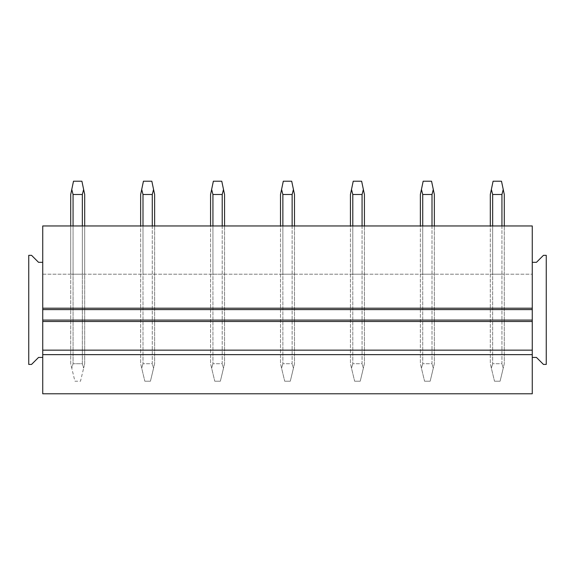 <?xml version="1.0" encoding="UTF-8"?>
<svg xmlns="http://www.w3.org/2000/svg" width="575" height="575" viewBox="0 0 575 575"><rect width="100%" height="100%" fill="white"/><g stroke="black" fill="none" stroke-linecap="round" stroke-linejoin="round"><path stroke-width="0.43" stroke-dasharray="2.88 2.16" d="M70.711 225.961L70.711 274.21L73.061 274.21L70.711 274.21L70.711 225.961L73.061 225.961L70.711 225.961L70.711 363.723L74.908 381.211L80.5 381.211L83.634 368.144L80.5 381.211L74.908 381.211L71.767 368.144L73.061 363.723L71.767 368.144L70.711 363.723L70.711 194.487L73.507 181.204L81.902 181.204L84.698 194.487L84.698 363.723L83.634 368.144L82.34 363.723L83.634 368.144L84.698 363.723L84.698 225.961L84.698 274.21L82.34 274.21L84.698 274.21L84.698 225.961L82.34 225.961L82.34 274.21L73.061 274.21L82.34 274.21L82.34 225.961L73.061 225.961L73.061 274.21L73.061 225.961L84.698 225.961M42.737 274.21L532.263 274.21L532.263 357.434L532.263 274.21L42.737 274.21L42.737 357.434L42.737 274.21M142.995 274.21L154.632 274.21L142.995 274.21L142.995 225.961L140.645 225.961L152.274 225.961L142.995 225.961L142.995 274.21M212.93 274.21L224.559 274.21L212.93 274.21L212.93 225.961L210.572 225.961L222.209 225.961L212.93 225.961L212.93 274.21M282.864 274.21L294.493 274.21L282.864 274.21L282.864 225.961L280.507 225.961L292.136 225.961L282.864 225.961L282.864 274.21M352.791 274.21L364.428 274.21L352.791 274.21L352.791 225.961L350.441 225.961L362.07 225.961L352.791 225.961L352.791 274.21M422.726 274.21L434.355 274.21L422.726 274.21L422.726 225.961L420.368 225.961L432.005 225.961L422.726 225.961L422.726 274.21M492.66 274.21L504.289 274.21L492.66 274.21L492.66 225.961L490.302 225.961L501.939 225.961L492.66 225.961L492.66 274.21M532.263 393.796L532.263 357.434L536.461 357.434L543.454 364.428L546.25 364.428L546.25 255.329L543.454 255.329L536.461 262.322L532.263 262.322L532.263 393.796L42.737 393.796L42.737 357.434L38.539 357.434L31.546 364.428L28.75 364.428L28.75 255.329L31.546 255.329L38.539 262.322L42.737 262.322L42.737 393.796L532.263 393.796L532.263 225.961L42.737 225.961L42.737 393.796L532.263 393.796M532.263 262.322L532.263 357.434M532.263 350.161L42.737 350.161L42.737 262.322M42.737 309.602L532.263 309.602M42.737 320.088L532.263 320.088M42.737 350.161L42.737 357.434M154.632 225.961L152.274 225.961L154.632 225.961L154.632 363.723L150.434 381.211L144.835 381.211L150.434 381.211L153.568 368.144L152.274 363.723L153.568 368.144L154.632 363.723L154.632 194.487L151.829 181.204L143.441 181.204L140.645 194.487L140.645 363.723L144.835 381.211L141.702 368.144L142.995 363.723L141.702 368.144L140.645 363.723L140.645 225.961M224.559 225.961L222.209 225.961L224.559 225.961L224.559 363.723L220.362 381.211L214.77 381.211L220.362 381.211L223.502 368.144L222.209 363.723L223.502 368.144L224.559 363.723L224.559 194.487L221.763 181.204L213.368 181.204L210.572 194.487L210.572 363.723L214.77 381.211L211.636 368.144L212.93 363.723L211.636 368.144L210.572 363.723L210.572 225.961M294.493 225.961L292.136 225.961L294.493 225.961L294.493 363.723L290.296 381.211L284.704 381.211L290.296 381.211L293.437 368.144L292.136 363.723L293.437 368.144L294.493 363.723L294.493 194.487L291.697 181.204L283.303 181.204L280.507 194.487L280.507 363.723L284.704 381.211L281.563 368.144L282.864 363.723L281.563 368.144L280.507 363.723L280.507 225.961M364.428 225.961L362.07 225.961L364.428 225.961L364.428 363.723L360.23 381.211L354.638 381.211L360.23 381.211L363.364 368.144L362.07 363.723L363.364 368.144L364.428 363.723L364.428 194.487L361.632 181.204L353.237 181.204L350.441 194.487L350.441 363.723L354.638 381.211L351.498 368.144L352.791 363.723L351.498 368.144L350.441 363.723L350.441 225.961M434.355 225.961L432.005 225.961L434.355 225.961L434.355 363.723L430.165 381.211L424.566 381.211L430.165 381.211L433.298 368.144L432.005 363.723L433.298 368.144L434.355 363.723L434.355 194.487L431.559 181.204L423.171 181.204L420.368 194.487L420.368 363.723L424.566 381.211L421.432 368.144L422.726 363.723L421.432 368.144L420.368 363.723L420.368 225.961M504.289 225.961L501.939 225.961L504.289 225.961L504.289 363.723L500.092 381.211L494.5 381.211L500.092 381.211L503.233 368.144L501.939 363.723L503.233 368.144L504.289 363.723L504.289 194.487L501.493 181.204L493.098 181.204L490.302 194.487L490.302 363.723L494.5 381.211L491.366 368.144L492.66 363.723L491.366 368.144L490.302 363.723L490.302 225.961M152.274 225.961L152.274 363.723L142.995 363.723L152.274 363.723L152.274 194.487L153.568 189.455M222.209 225.961L222.209 363.723L212.93 363.723L222.209 363.723L222.209 194.487L223.502 189.455M292.136 225.961L292.136 363.723L282.864 363.723L292.136 363.723L292.136 194.487L293.437 189.455M362.07 225.961L362.07 363.723L352.791 363.723L362.07 363.723L362.07 194.487L363.364 189.455M432.005 225.961L432.005 363.723L422.726 363.723L432.005 363.723L432.005 194.487L433.298 189.455M501.939 225.961L501.939 363.723L492.66 363.723L501.939 363.723L501.939 194.487L503.233 189.455M73.061 225.961L73.061 363.723L82.34 363.723L82.34 225.961M82.34 194.487L82.34 363.723L73.061 363.723L73.061 194.487L82.34 194.487L83.634 189.455M73.061 194.487L71.767 189.455M142.995 225.961L142.995 363.723L142.995 194.487L152.274 194.487M142.995 194.487L141.702 189.455M212.93 225.961L212.93 363.723L212.93 194.487L222.209 194.487M212.93 194.487L211.636 189.455M282.864 225.961L282.864 363.723L282.864 194.487L292.136 194.487M282.864 194.487L281.563 189.455M352.791 225.961L352.791 363.723L352.791 194.487L362.07 194.487M352.791 194.487L351.498 189.455M422.726 225.961L422.726 363.723L422.726 194.487L432.005 194.487M422.726 194.487L421.432 189.455M492.66 225.961L492.66 363.723L492.66 194.487L501.939 194.487M492.66 194.487L491.366 189.455"/><path stroke-width="0.86" d="M532.263 357.434L536.461 357.434L543.454 364.428L546.25 364.428L546.25 255.329L543.454 255.329L536.461 262.322L532.263 262.322L532.263 350.161L42.737 350.161L42.737 309.602L532.263 309.602M42.737 357.434L38.539 357.434L31.546 364.428L28.75 364.428L28.75 255.329L31.546 255.329L38.539 262.322L42.737 262.322L42.737 225.961L532.263 225.961L532.263 262.322M42.737 262.322L42.737 309.602M42.737 320.088L532.263 320.088M532.263 354.638L532.263 393.796L42.737 393.796L42.737 354.638L532.263 354.638L532.263 350.161M42.737 354.638L42.737 350.161M70.711 225.961L70.711 194.487L73.507 181.204L81.902 181.204L83.634 189.455L82.34 194.487L82.34 225.961M71.767 189.455L73.061 194.487L73.061 225.961M73.061 194.487L82.34 194.487M83.634 189.455L84.698 194.487L84.698 225.961M140.645 225.961L140.645 194.487L143.441 181.204L151.829 181.204L153.568 189.455L152.274 194.487L152.274 225.961M141.702 189.455L142.995 194.487L142.995 225.961M142.995 194.487L152.274 194.487M153.568 189.455L154.632 194.487L154.632 225.961M210.572 225.961L210.572 194.487L213.368 181.204L221.763 181.204L223.502 189.455L222.209 194.487L222.209 225.961M211.636 189.455L212.93 194.487L212.93 225.961M212.93 194.487L222.209 194.487M223.502 189.455L224.559 194.487L224.559 225.961M280.507 225.961L280.507 194.487L283.303 181.204L291.697 181.204L293.437 189.455L292.136 194.487L292.136 225.961M281.563 189.455L282.864 194.487L282.864 225.961M282.864 194.487L292.136 194.487M293.437 189.455L294.493 194.487L294.493 225.961M350.441 225.961L350.441 194.487L353.237 181.204L361.632 181.204L363.364 189.455L362.07 194.487L362.07 225.961M351.498 189.455L352.791 194.487L352.791 225.961M352.791 194.487L362.07 194.487M363.364 189.455L364.428 194.487L364.428 225.961M420.368 225.961L420.368 194.487L423.171 181.204L431.559 181.204L433.298 189.455L432.005 194.487L432.005 225.961M421.432 189.455L422.726 194.487L422.726 225.961M422.726 194.487L432.005 194.487M433.298 189.455L434.355 194.487L434.355 225.961M490.302 225.961L490.302 194.487L493.098 181.204L501.493 181.204L503.233 189.455L501.939 194.487L501.939 225.961M491.366 189.455L492.66 194.487L492.66 225.961M492.66 194.487L501.939 194.487M503.233 189.455L504.289 194.487L504.289 225.961M42.737 321.49L532.263 321.49M532.263 308.2L42.737 308.2"/></g></svg>
